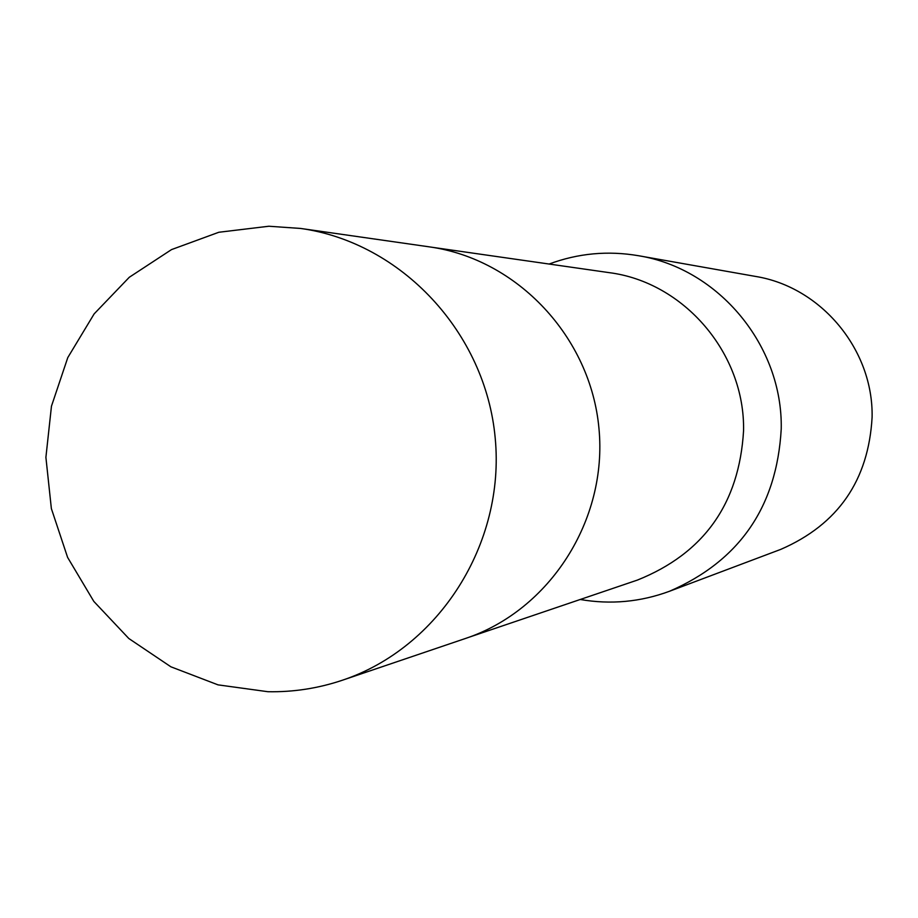 <?xml version="1.0" encoding="UTF-8"?>
<svg xmlns="http://www.w3.org/2000/svg" width="918" height="918" viewBox="0 0 918 918"><rect width="100%" height="100%" fill="white"/><g stroke="black" fill="none" stroke-linecap="round" stroke-linejoin="round"><path stroke-width="1.38" d="M468.65 637.367L637.39 580.084C703.831 553.462 739.208 503.718 743.557 430.84C745.175 353.453 683.91 281.987 608.875 272.6L432.47 247.332M580.222 599.488C610.665 604.744 640.443 602.001 669.555 591.249C739.633 560.783 776.857 506.679 781.229 428.935C782.905 345.788 718.737 268.526 638.435 255.709C607.842 250.499 578.065 253.276 549.113 264.04M669.555 591.249L780.77 549.377C838.077 524.465 868.52 480.435 872.1 417.265C873.488 349.724 821.162 286.932 755.445 276.41L638.435 255.709M268.859 226.241L218.817 232.265L171.528 249.593L129.289 277.27L94.152 313.876L67.794 357.572L51.465 406.181L45.9 457.336L51.362 508.572L67.599 557.387L93.831 601.416L128.807 638.503L170.886 666.801L218.025 684.862L267.918 691.713C293.381 692.206 318.248 688.362 342.506 680.192C438.907 647.924 505.313 543.812 495.215 438.207C485.714 332.557 401.292 242.432 300.611 228.444L268.859 226.241M342.506 680.192L465.816 638.354C549.916 610.183 607.705 519.955 598.972 428.58C590.756 337.158 517.35 259.106 429.509 246.885L300.611 228.444"/></g></svg>
